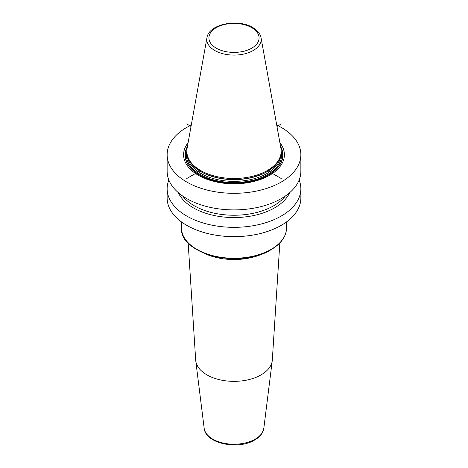 <?xml version="1.0" encoding="UTF-8"?>
<svg xmlns="http://www.w3.org/2000/svg" width="468" height="468" viewBox="0 0 468 468"><rect width="100%" height="100%" fill="white"/><g stroke="black" fill="none" stroke-linecap="round" stroke-linejoin="round"><path stroke-width="0.7" d="M276.717 125.026A66.86 38.598 180 0 1 281.274 127.425A66.86 38.598 0 0 1 300.86 154.721A66.86 38.598 0 0 1 259.588 190.382A66.86 38.598 0 0 1 186.726 182.011A66.86 38.598 180 0 1 167.14 154.721A66.86 38.598 180 0 1 191.283 125.026M300.86 154.721L300.86 171.3A66.86 38.598 180 0 1 259.588 206.961A66.86 38.598 180 0 1 186.726 198.596A66.86 38.598 180 0 1 167.14 171.3L167.14 154.721M299.128 180.022A66.86 38.598 180 0 1 300.86 188.739L300.86 198.046A66.86 38.598 180 0 1 259.588 233.707A66.86 38.598 180 0 1 186.726 225.336A66.86 38.598 180 0 1 167.14 198.046L167.14 188.739A66.86 38.598 180 0 1 168.872 180.022M300.86 188.739A66.86 38.598 180 0 1 259.588 224.4A66.86 38.598 180 0 1 186.726 216.035A66.86 38.598 180 0 1 167.14 188.739M188.113 142.681A50.398 29.098 0 0 0 198.362 175.295A50.398 29.098 0 0 0 262.706 178.636A50.398 29.098 0 0 0 279.887 142.681M200.643 170.51A47.174 27.232 180 0 1 187.68 156.411A47.174 27.232 180 0 1 187.077 148.444L206.95 37.779A27.191 15.701 180 0 0 214.771 50.497A27.191 15.701 0 0 0 245.688 53.574A27.191 15.701 0 0 0 261.05 37.779L280.923 148.444A47.174 27.232 180 0 1 280.32 156.411A47.174 27.232 180 0 1 247.824 177.29A47.174 27.232 180 0 1 200.643 170.51L186.726 178.548M178.331 192.681A57.505 33.199 180 0 0 193.337 207.833A57.505 33.199 0 0 0 249.116 216.386A57.505 33.199 0 0 0 289.669 192.681M188.165 242.956L195.688 360.032A38.341 22.136 0 0 0 195.759 360.805A38.341 22.136 0 0 0 220.609 379.957A38.341 22.136 0 0 0 261.109 374.868A38.341 22.136 180 0 0 272.241 360.805A38.341 22.136 180 0 0 272.312 360.032L279.835 242.956M186.72 123.956L191.032 126.442M267.357 170.51L281.28 178.548M281.274 123.956L276.968 126.442M187.457 146.338A48.924 28.244 180 0 0 199.409 175.014A48.924 28.244 0 0 0 259.541 179.133A48.924 28.244 0 0 0 280.543 146.338M280.665 147.011A48.701 28.121 0 0 1 258.956 179.215A48.701 28.121 0 0 1 199.561 174.95A48.701 28.121 180 0 1 187.335 147.011M186.831 151.398A47.596 27.477 180 0 0 200.345 174.494A47.596 27.477 0 0 0 255.113 179.694A47.596 27.477 0 0 0 281.169 151.398M187.264 154.943A46.747 26.992 180 0 0 200.942 173.458A46.747 26.992 0 0 0 251.433 179.414A46.747 26.992 0 0 0 280.736 154.943M280.186 156.798A46.747 26.992 0 0 1 248.496 178.296A46.747 26.992 0 0 1 200.942 171.721A46.747 26.992 180 0 1 187.814 156.798M187.68 156.411L188.072 157.576A46.777 27.004 180 0 0 200.924 171.557A46.777 27.004 0 0 0 247.707 178.279A46.777 27.004 0 0 0 279.928 157.576L280.32 156.411M216.257 48.157A25.091 14.49 180 0 1 216.257 27.67A25.091 14.49 180 0 1 251.743 27.67A25.091 14.49 0 0 1 251.743 48.157A25.091 14.49 0 0 1 216.257 48.157M285.345 196.022A56.248 32.473 0 0 1 194.226 205.733A56.248 32.473 180 0 1 182.655 196.022M181.467 227.922A52.533 30.326 0 0 0 213.899 255.943A52.533 30.326 0 0 0 271.147 249.368A52.533 30.326 180 0 0 286.533 227.922C286.276 236.498 281.087 243.775 270.972 249.754C240.903 268.977 179.279 254.481 181.467 227.922L181.467 221.92M187.323 241.833A52.042 30.046 0 0 0 270.796 249.795M203.422 252.901A46.461 26.822 0 0 0 264.578 252.901M272.241 360.805L263.829 428.214A29.911 17.269 180 0 1 255.148 439.189A29.911 17.269 0 0 1 223.558 443.155A29.911 17.269 0 0 1 204.171 428.214L195.759 360.805M261.05 37.779C260.846 35.972 259.524 31.707 252.808 27.565C238.054 18.398 208.74 23.967 206.95 37.779M286.533 221.92L286.533 227.922M263.829 428.214L262.308 432.76C260.688 435.597 258.155 438.007 254.715 439.984C238.241 450.269 205.294 443.664 204.171 428.214"/></g></svg>
